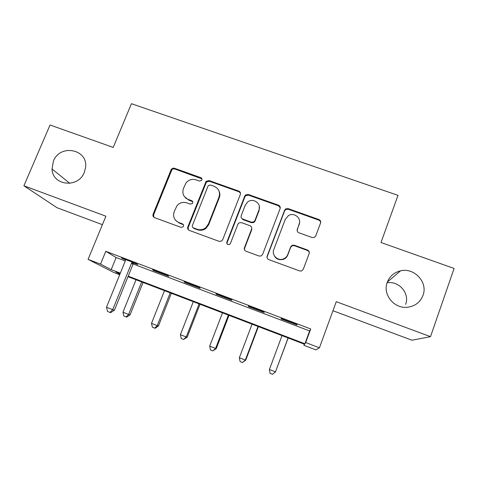 <?xml version="1.0" encoding="UTF-8"?>
<svg xmlns="http://www.w3.org/2000/svg" width="478" height="478" viewBox="0 0 478 478"><rect width="100%" height="100%" fill="white"/><g stroke="black" fill="none" stroke-linecap="round" stroke-linejoin="round"><path stroke-width="0.72" d="M201.841 179.961C202.152 178.874 201.8 178.097 200.784 177.613L174.476 168.28C173.144 167.915 172.062 168.304 171.238 169.445L153.085 214.24C152.625 215.805 153.115 216.934 154.549 217.633L180.983 227.349L182.984 226.907L183.433 226.231C183.749 225.132 183.397 224.331 182.381 223.835L178.939 222.575C174.297 220.316 172.701 216.677 174.159 211.67L177.033 205.618C179.758 202.654 183.014 201.734 186.802 202.869L190.232 204.106L192.305 203.592L192.676 203.001C192.993 201.907 192.64 201.113 191.618 200.629L188.189 199.392C183.552 197.163 181.957 193.572 183.403 188.607L186.044 182.865C188.75 179.722 192.06 178.718 195.986 179.847L199.41 181.066L201.525 180.487L201.841 179.961M201.925 178.892L174.93 169.033C173.598 168.668 172.522 169.057 171.704 170.192L153.623 214.819L153.874 217.263M183.367 224.714L179.381 223.124L178.939 222.575M192.706 201.71L188.595 200.031L188.189 199.392M387.246 282.337C382.364 294.454 394.254 309.117 407.668 307.24C415.167 306.159 420.281 302.186 423.012 295.32C428.163 282.295 414.235 267.31 400.534 270.847C394.063 272.436 389.636 276.266 387.246 282.337M53.399 161.158L52.048 168.979C52.305 185.745 78.344 188.583 84.289 172.367L85.514 167.79C88.615 149.244 59.989 143.472 53.399 161.158M312.152 237.542L314.225 237.488L315.737 235.923L320.559 223.005C320.977 221.404 320.415 220.239 318.886 219.522L288.156 208.617L285.754 208.862L284.613 210.23L267.166 256.077C266.73 257.696 267.268 258.867 268.785 259.602L299.67 270.948L301.475 271.002L303.273 269.323L309.164 253.537C309.589 251.918 309.033 250.741 307.497 250.006L294.257 245.208L292.178 245.268L290.672 246.827L287.744 254.607C286.931 256.632 285.503 258.066 283.448 258.897C277.784 261.352 271.385 255.097 273.798 249.516L285.276 219.3L288.521 215.542C294.113 212.005 301.773 218.249 299.18 224.272L297.28 229.303C296.856 230.904 297.406 232.069 298.929 232.792L312.152 237.542M133.135 263.987L309.625 330.961L310.712 328.972L305.717 342.559L319.424 347.799L315.785 349.854L303.894 345.295L304.57 344.28L127.984 276.69M119.691 274.742L113.895 272.526L88.083 259.363L105.895 216.205L23.9 185.781L50.041 124.997L113.208 147.427L131.426 103.702L398.007 195.365L380.996 242.507L454.1 268.463L430.505 336.661L336.261 301.69L319.424 347.799M88.083 259.363L100.541 264.125L111.195 269.646L120.337 273.147M310.712 328.972L105.793 251.314L100.541 264.125M240.326 194.486C240.763 192.921 240.243 191.786 238.767 191.092L209.077 180.559L206.09 181.353L187.8 226.972C187.352 228.55 187.854 229.697 189.318 230.408L219.145 241.366L221.595 241.085L222.676 239.765L240.326 194.486M248.279 194.468L278.477 205.187C279.983 205.893 280.52 207.034 280.096 208.623L262.625 254.416L261.149 255.963L259.052 256.029L246.015 251.237C244.515 250.514 243.989 249.343 244.425 247.741L251.583 229.171C252.02 227.582 251.488 226.429 249.994 225.712L241.426 222.617L238.904 222.939L237.895 224.218L230.42 243.475L229.601 244.437C227.594 244.957 226.68 244.198 226.841 242.161L244.766 196.064L245.59 194.94L248.279 194.468L248.452 195.132L278.531 205.809L278.477 205.187M332.963 310.724L411.982 340.222L430.505 336.661M23.9 185.781L57.067 207.745L102.406 224.672M105.793 251.314L116.136 257.534L125.266 261M133.828 263.091L137.825 264.609L136.332 263.653L121.49 258.024L125.505 259.936M153.868 270.691L168.776 276.344L167.575 275.495L152.524 269.789L153.868 270.691L154 270.351M185.034 282.51L200.151 288.24L199.248 287.505L183.988 281.721L185.034 282.51L185.171 282.169M216.642 294.496L231.967 300.304L231.376 299.682L215.901 293.815L216.642 294.496L216.773 294.149M248.685 306.649L264.232 312.54L263.958 312.038L248.261 306.087L248.685 306.649L248.823 306.296M281.189 318.969L296.952 324.95L297.005 324.562L281.082 318.527L281.189 318.969L281.321 318.617M405.643 304.331C409.999 293.337 398.783 280.496 387.072 282.856M304.307 344.178L303.894 345.295M128.2 276.153L304.916 343.766L305.717 342.559M120.121 273.685L115.772 272.018L119.924 274.169M193.536 227.988L193.016 227.797M319.692 219.97L319.501 220.478M318.904 220.143L319.107 219.611M116.136 257.534L111.195 269.646M309.625 330.961L304.916 343.766M320.158 221.165L320.332 220.693M123.121 259.028L123.258 258.694M185.787 198.322L186.593 198.615M184.299 196.458L188.595 200.031M175.611 220.316L179.381 223.124M240.476 193.13L238.976 191.768L209.4 181.27L206.424 182.058L188.213 227.51L188.374 229.81M210.457 184.998L208.39 185.524L208.02 186.109L192.413 225.496C192.096 226.602 192.449 227.403 193.476 227.904L197.121 229.237C200.21 230.247 203.066 229.757 205.701 227.761L208.366 224.134L219.002 197.109C220.406 192.102 218.775 188.499 214.09 186.289L210.457 184.998M192.849 227.516L193.476 227.904M219.079 191.17C220.053 193.315 220.125 195.508 219.282 197.755L208.695 224.684L206.042 228.293C203.419 230.282 200.569 230.772 197.492 229.763L193.859 228.436M280.263 207.799L278.531 205.809M251.715 227.731L251.739 229.703L244.617 248.202L244.557 249.97M248.452 195.132L245.77 195.604L244.951 196.721L227.098 242.645L227.086 243.965M258.951 210.039C261.783 203.622 253.047 197.438 247.664 202.003L245.292 205.152L241.217 215.644C240.781 217.227 241.306 218.374 242.794 219.079L251.356 222.168L253.806 221.894L254.894 220.567L258.951 210.039L259.082 210.643L259.339 206.388M241.3 217.747L242.985 219.653L242.794 219.079M259.082 210.643L255.043 221.135L253.955 222.455L251.518 222.73L242.985 219.653M299.604 222.431L297.113 230.408M273.47 253.501C274.916 258.586 278.256 260.522 283.484 259.315C285.527 258.49 286.949 257.062 287.762 255.037L287.744 254.607M309.26 253.232C309.272 251.918 308.663 250.992 307.432 250.46L294.245 245.68L292.178 245.74L290.678 247.293L287.762 255.037M320.601 222.885C320.636 221.559 320.027 220.627 318.778 220.095L288.174 209.233L285.778 209.478L284.643 210.834L267.262 256.507L267.118 257.875M136.021 279.767L122.96 312.218L128.642 314.434L130.076 314.865L143.071 282.468M130.076 314.865L126.736 317.105L126.15 316.944L128.642 314.434L141.685 281.936M126.15 316.944L123.886 316.054L122.96 312.218M132.298 262.123L131.486 263.27L112.712 309.672L106.498 307.24L125.302 260.922L125.505 259.548M134.097 262.804L133.021 264.226L114.439 310.192L112.712 309.672L110.024 312.433L107.544 311.459L106.498 307.24M114.439 310.192L110.729 312.63L110.024 312.433M164.48 290.66L151.502 323.379L157.256 325.626L158.451 325.96L171.357 293.295M158.451 325.96L155.165 328.243L154.681 328.123L157.256 325.626L170.216 292.853M154.681 328.123L152.38 327.221L151.502 323.379M226.901 242.274L226.715 242.746M193.303 301.69L180.409 334.684L186.235 336.966L187.179 337.199L200.007 304.259M187.179 337.199L183.57 339.446L186.235 336.966L199.111 303.912M183.57 339.446L181.246 338.532L180.409 334.684M222.491 312.863L209.693 346.138L215.596 348.444L216.277 348.582L229.016 315.361M216.277 348.582L212.835 350.912L215.596 348.444L228.376 315.116M212.835 350.912L210.481 349.992L209.693 346.138M252.061 324.18L239.353 357.741L245.334 360.077L245.758 360.107L258.395 326.605M245.758 360.107L242.483 362.527L245.334 360.077L258.018 326.462M242.483 362.527L240.099 361.595L239.353 357.741M320.607 221.296L320.439 221.714M282.014 335.646L269.407 369.494L275.465 371.86L288.156 337.994M275.615 371.782L272.514 374.298L275.465 371.86L288.049 337.958M272.514 374.298L270.1 373.354L269.407 369.494M201.136 178.336L200.784 177.613M182.805 224.379L182.381 223.835M192.013 201.262L191.618 200.629M153.623 214.819L153.085 214.24M171.494 170.598L171.028 169.851M174.93 169.033L174.476 168.28M188.213 227.51L187.8 226.972M205.94 182.847L205.6 182.142M209.4 181.27L209.077 180.559M238.976 191.768L238.767 191.092M197.492 229.763L197.121 229.237M208.695 224.684L208.366 224.134M219.282 197.755L219.002 197.109M244.617 248.202L244.425 247.741M251.739 229.703L251.583 229.171M227.098 242.645L226.841 242.161M244.951 196.721L244.766 196.064M251.518 222.73L251.356 222.168M255.043 221.135L254.894 220.567M297.262 229.834L297.28 229.303M299.15 224.821L299.18 224.272M290.678 247.293L290.672 246.827M294.245 245.68L294.257 245.208M307.432 250.46L307.497 250.006M267.262 256.507L267.166 256.077M284.643 210.834L284.613 210.23M288.174 209.233L288.156 208.617M318.778 220.095L318.886 219.522M132.048 262.392L133.577 263.36M131.486 263.27L133.021 264.226M69.8 183.361L52.048 168.979M387.341 282.074L400.534 270.847M171.704 170.192L171.238 169.445M206.424 182.058L206.09 181.353M206.042 228.293L205.701 227.761M253.955 222.455L253.806 221.894M245.77 195.604L245.59 194.94M283.484 259.315L283.448 258.897M292.178 245.74L292.178 245.268M285.778 209.478L285.754 208.862M131.886 262.577L133.416 263.545"/></g></svg>
